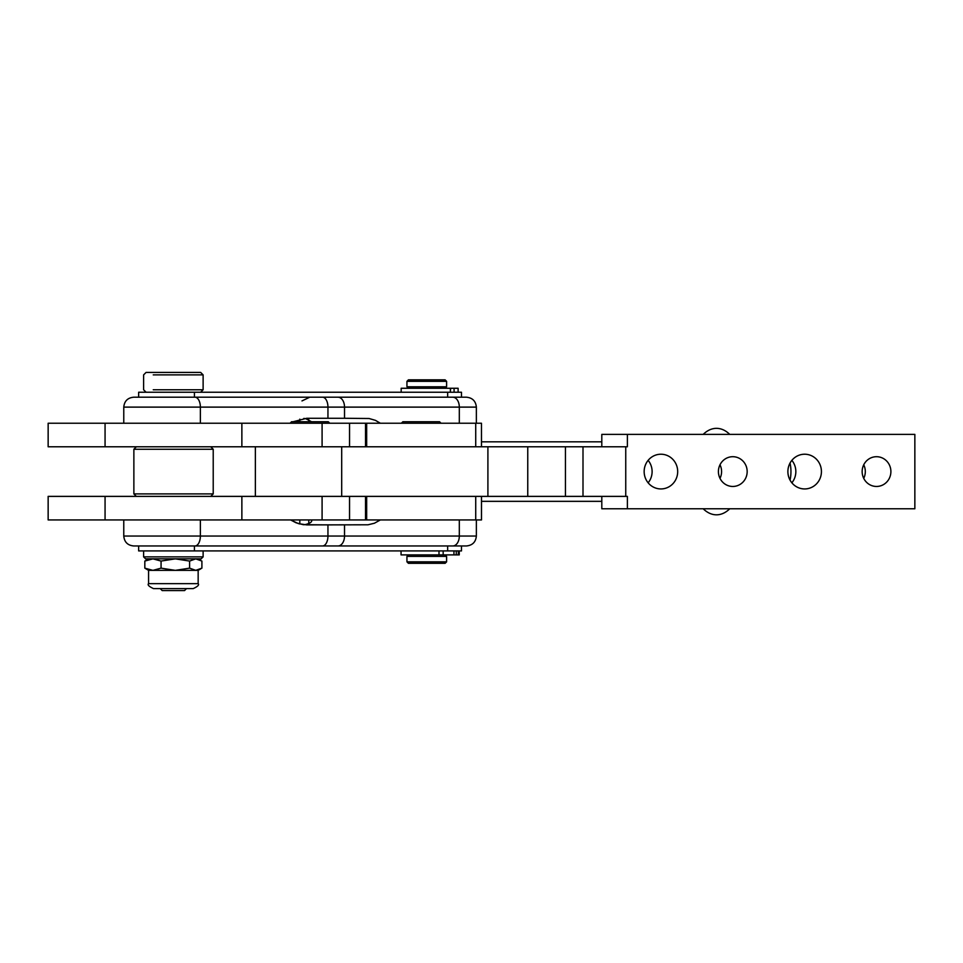 <?xml version="1.0" encoding="UTF-8"?>
<svg xmlns="http://www.w3.org/2000/svg" width="963" height="963" viewBox="0 0 963 963"><rect width="100%" height="100%" fill="white"/><g stroke="black" fill="none" stroke-linecap="round" stroke-linejoin="round"><path stroke-width="1.44" d="M136.349 496.378L133.869 493.899L213.22 493.899L133.869 493.899L133.869 449.264L213.22 449.264L133.869 449.264L136.349 446.784M49.342 496.378L105.063 496.378L48.15 496.378L48.15 519.936L105.063 519.936L105.063 496.378L241.869 496.378L105.063 496.378L105.063 519.936L241.869 519.936L241.869 496.378L322.087 496.378L241.869 496.378L241.869 519.936L322.087 519.936L322.087 496.378L349.063 496.378L322.087 496.378L322.087 519.936L349.545 519.936L349.545 496.378L349.545 519.936L366.662 519.936L365.519 519.936L365.519 496.378M349.545 519.936L49.342 519.936M105.063 519.936L148.747 519.936M49.342 423.239L349.545 423.239L349.545 446.784L349.545 423.239L322.087 423.239L322.087 446.784L349.063 446.784L322.087 446.784L322.087 423.239L241.869 423.239L241.869 446.784L322.087 446.784L241.869 446.784L241.869 423.239L105.063 423.239L105.063 446.784L241.869 446.784L105.063 446.784L105.063 423.239L48.15 423.239L48.15 446.784L105.063 446.784L49.342 446.784M365.519 446.784L365.519 423.239L366.662 423.239L349.545 423.239M344.525 536.042L459.315 536.042L459.315 519.936L459.315 536.042L476.36 536.042L344.525 536.042L344.525 524.895L344.525 536.042L327.95 536.042L344.525 536.042A9.919 6.512 90 0 1 338.013 545.961A9.919 6.512 -90 0 0 344.525 536.042M380.373 519.936L374.39 523.246L368.01 524.787L327.95 524.895L327.95 536.042L327.95 524.895L303.152 524.654L296.11 522.813L290.609 519.936L298.422 523.631L306.764 524.895L368.01 524.787L374.39 523.246L380.373 519.936M200.376 519.936L200.376 536.042L327.95 536.042L200.376 536.042L200.376 519.936M203.121 550.92L203.121 556.879L201.135 558.853L145.594 558.853L143.607 556.879L203.121 556.879L143.607 556.879L143.607 550.92L194.418 550.92L194.418 545.961L194.418 550.92L447.663 550.92L447.663 545.961L447.663 550.92L138.648 550.92L138.648 545.961L322.545 545.961L194.983 545.961A9.919 5.405 -90 0 0 200.376 536.042A9.919 5.405 90 0 1 194.983 545.961L133.688 545.961C127.67 545.371 124.359 542.073 123.77 536.042L200.376 536.042L123.77 536.042L123.77 519.936M447.663 550.92L461.482 550.92L461.482 545.961L452.803 545.961A9.919 6.512 -90 0 0 459.315 536.042A9.919 6.512 90 0 1 452.803 545.961L466.441 545.961C472.46 545.371 475.77 542.073 476.36 536.042L476.36 519.936M447.663 397.201L461.482 397.201L461.482 392.242L447.663 392.242L447.663 397.201L447.663 392.242L194.418 392.242L194.418 397.201L194.418 392.242L138.648 392.242L138.648 397.201L194.983 397.201L133.688 397.201C127.67 397.791 124.359 401.09 123.77 407.12L200.376 407.12L123.77 407.12L123.77 423.239M461.482 397.201L466.441 397.201C472.46 397.791 475.77 401.09 476.36 407.12L459.315 407.12L459.315 423.239L459.315 407.12L344.525 407.12L344.525 418.279L369.082 418.508L375.426 420.35L380.373 423.239L375.426 420.35L369.082 418.508L344.525 418.279L344.525 407.12L327.95 407.12L327.95 418.279L344.525 418.279L327.95 418.279L327.95 407.12L200.376 407.12L200.376 423.239L200.376 407.12A9.919 5.405 -90 0 0 194.983 397.201A9.919 5.405 90 0 1 200.376 407.12L327.95 407.12A9.919 5.405 -90 0 0 322.545 397.201L194.983 397.201L322.545 397.201A9.919 5.405 90 0 1 327.95 407.12L344.525 407.12A9.919 6.512 -90 0 0 338.013 397.201L322.545 397.201L338.013 397.201A9.919 6.512 90 0 1 344.525 407.12L459.315 407.12A9.919 6.512 -90 0 0 452.803 397.201L338.013 397.201L452.803 397.201A9.919 6.512 90 0 1 459.315 407.12L476.36 407.12L476.36 423.239M305.849 418.736A39.676 31.671 90 0 0 303.802 418.436A39.676 31.671 -90 0 1 305.849 418.736L311.543 421.746M308.774 419.603L308.774 421.746L308.774 419.603M308.774 519.936L308.774 523.571L308.774 519.936M305.849 524.426C310.411 523.234 312.325 521.741 311.579 519.936C312.325 521.741 310.411 523.234 305.849 524.426A39.676 31.671 -90 0 1 303.802 524.739A39.676 31.671 90 0 0 305.849 524.426M311.759 520.598L311.579 519.936M293.113 421.746L306.764 418.279L327.95 418.279L306.764 418.279L293.113 421.746M322.545 545.961A9.919 5.405 -90 0 0 327.95 536.042A9.919 5.405 90 0 1 322.545 545.961L452.803 545.961L322.545 545.961M366.662 424.226L365.519 424.226L366.662 424.226M365.519 518.937L366.662 518.937L365.519 518.937M299.818 519.936L299.818 524.016L299.818 519.936M299.818 419.146L299.818 421.746L299.818 419.146M105.063 446.784L148.747 446.784M527.76 496.378L565.437 496.378L565.437 446.784L527.76 446.784L527.76 496.378L527.76 446.784L487.904 446.784L487.904 496.378L527.76 496.378L487.904 496.378L487.904 446.784L349.063 446.784L565.437 446.784L565.437 496.378L627.382 496.378L627.382 508.777L914.85 508.777L914.85 434.385L914.85 508.777L601.803 508.777L601.803 496.378L601.803 508.777L627.382 508.777L627.382 496.378L625.745 496.378L625.745 446.784L625.745 496.378L583 496.378L583 446.784L583 496.378L527.76 496.378M349.063 496.378L487.904 496.378L349.063 496.378M341.696 446.784L341.696 496.378L341.696 446.784M601.803 446.784L601.803 434.385L627.382 434.385L627.382 446.784L565.437 446.784L627.382 446.784L627.382 434.385L914.85 434.385L601.803 434.385L601.803 446.784M791.863 482.812A17.358 16.768 90 0 0 791.863 460.362A17.358 16.768 -90 0 1 791.863 482.812M648.135 482.812A17.358 16.768 90 0 0 648.135 460.362A17.358 16.768 -90 0 1 648.135 482.812M719.999 478.37A14.878 14.373 90 0 0 719.999 464.792A14.878 14.373 -90 0 1 719.999 478.37M863.727 478.37A14.878 14.373 90 0 0 863.727 464.792A14.878 14.373 -90 0 1 863.727 478.37M821.427 471.581A17.358 16.768 -90 0 1 796.269 486.616A17.358 16.768 -90 0 1 796.269 456.546A17.358 16.768 -90 0 1 821.427 471.581A17.358 16.768 90 0 0 804.659 454.223A17.358 16.768 90 0 0 787.89 471.581A17.358 16.768 90 0 0 804.659 488.939A17.358 16.768 90 0 0 821.427 471.581M677.687 471.581A17.358 16.768 -90 0 1 652.541 486.616A17.358 16.768 -90 0 1 652.541 456.546A17.358 16.768 -90 0 1 677.687 471.581A17.358 16.768 90 0 0 660.919 454.223A17.358 16.768 90 0 0 644.151 471.581A17.358 16.768 90 0 0 660.919 488.939A17.358 16.768 90 0 0 677.687 471.581M747.168 471.581A14.878 14.373 -90 0 1 725.596 484.461A14.878 14.373 -90 0 1 725.596 458.701A14.878 14.373 -90 0 1 747.168 471.581A14.878 14.373 90 0 0 732.783 456.703A14.878 14.373 90 0 0 718.41 471.581A14.878 14.373 90 0 0 732.783 486.459A14.878 14.373 90 0 0 747.168 471.581M890.895 471.581A14.878 14.373 -90 0 1 869.336 484.461A14.878 14.373 -90 0 1 869.336 458.701A14.878 14.373 -90 0 1 890.895 471.581A14.878 14.373 90 0 0 876.523 456.703A14.878 14.373 90 0 0 862.15 471.581A14.878 14.373 90 0 0 876.523 486.459A14.878 14.373 90 0 0 890.895 471.581M481.464 519.936L481.464 496.378L481.464 519.936L366.662 519.936L475.722 519.936L475.722 496.378L475.722 519.936L481.5 519.936L481.5 496.378M366.698 423.239L481.464 423.239L481.464 446.784L481.464 423.239L366.662 423.239L366.662 446.784M475.722 446.784L475.722 423.239L475.722 446.784M481.5 446.784L481.464 423.239M153.249 389.762L203.121 389.762L153.249 389.762M153.249 374.884L203.121 374.884L153.249 374.884M200.641 392.242L203.121 389.762L203.121 374.884L200.641 372.404L146.087 372.404L143.607 374.884L143.607 389.762L146.087 392.242L447.663 392.242M160.219 588.61L162.205 590.596L184.523 590.596L186.509 588.61M445.616 388.27L445.616 386.789L407.927 386.789L407.927 388.27L450.371 388.27L401.174 388.27L401.174 392.242M407.927 554.893L407.927 556.373L445.616 556.373L445.616 554.893M446.603 556.373L406.94 556.373L406.94 561.838L446.603 561.838L406.94 561.838L408.42 563.319L445.123 563.319L446.603 561.838L446.603 556.373M439.61 563.319L413.921 563.319L439.61 563.319M439.61 379.843L413.921 379.843L439.61 379.843M406.94 386.789L446.603 386.789L446.603 381.336L406.94 381.336L446.603 381.336L445.123 379.843L408.42 379.843L406.94 381.336L406.94 386.789M329.755 423.239L328.263 421.746L291.572 421.746L290.08 423.239M441.042 423.239L439.549 421.746L402.859 421.746L401.366 423.239M453.946 554.893L438.996 554.893L438.996 550.92L438.996 554.893L443.161 554.893L443.161 550.92L443.161 554.893L456.257 554.893L453.946 554.893L453.946 550.92L453.946 554.893M458.304 554.893L458.304 550.92L458.304 554.893L459.11 554.893L456.257 554.893L459.11 554.893L459.11 550.92L459.255 554.893L459.255 550.92M401.053 550.92L401.053 554.893L438.996 554.893M456.257 550.92L456.257 554.893L456.257 550.92M450.564 388.27L450.371 392.242L450.371 388.27L457.413 388.27M458.123 392.242L458.123 388.27L454.079 388.27L454.079 392.242L454.079 388.27L450.371 388.27M201.905 561.068L201.905 568.146L201.905 561.068L195.754 558.853L189.603 561.068L189.603 568.146L195.754 570.361L201.905 568.146L195.754 570.361L189.603 568.146L175.326 570.361L161.062 568.146L152.936 570.361L144.823 568.146L148.567 570.361L198.161 570.361L175.326 570.361L189.603 568.146L189.603 561.068L175.326 558.853L161.062 561.068L152.936 558.853L144.823 561.068L144.823 568.146L144.823 561.068L152.936 558.853L161.062 561.068L161.062 568.146L161.062 561.068L175.326 558.853L189.603 561.068L195.754 558.853L201.905 561.068M144.823 568.146L152.936 570.361L161.062 568.146L175.326 570.361L148.567 570.361L148.567 583.65L198.161 583.65L148.567 583.65C147.303 584.854 148.964 586.515 153.526 588.61L193.202 588.61C197.764 586.515 199.413 584.854 198.161 583.65L198.161 570.361L200.822 568.82M148.567 558.853L144.823 561.068M195.754 558.853L150.974 558.853M729.749 508.777A43.227 26.025 90 0 1 703.207 508.777A43.227 26.025 -90 0 0 729.749 508.777M703.207 434.385A43.227 26.025 90 0 1 729.749 434.385A43.227 26.025 -90 0 0 703.207 434.385M790.948 471.581A25.062 15.083 -90 0 0 790.057 463.047A25.062 15.083 90 0 1 790.948 471.581A25.062 15.083 90 0 1 790.057 480.116A25.062 15.083 -90 0 0 790.948 471.581M210.741 446.784L213.22 449.264L213.22 493.899L210.741 496.378M601.803 501.338L481.5 501.338M601.803 441.824L481.5 441.824M301.985 400.921L309.725 397.201M255.364 496.378L255.364 446.784M366.662 519.936L366.662 496.378M200.822 560.394L198.161 558.853"/></g></svg>

